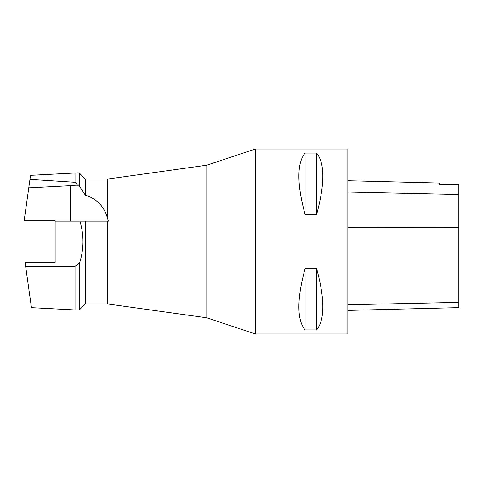 <?xml version="1.0" encoding="UTF-8"?>
<svg xmlns="http://www.w3.org/2000/svg" width="483" height="483" viewBox="0 0 483 483"><rect width="100%" height="100%" fill="white"/><g stroke="black" fill="none" stroke-linecap="round" stroke-linejoin="round"><path stroke-width="0.72" d="M75.022 309.941L31.449 307.659L25.647 266.405L75.022 266.405L75.022 309.941C78.826 310.14 78.826 310.14 75.022 309.941M79.647 186.529L85.346 195.12L85.346 179.072L79.647 173.373L79.647 186.529L78.494 185.985L75.022 182.308L75.022 173.011C78.626 172.823 78.626 172.823 75.022 173.011L30.526 175.341L24.15 220.689L55.134 220.689L55.134 262.311L25.074 262.311L25.647 266.405M75.022 266.405L79.647 262.71C84.024 248.89 84.114 235.028 79.9 221.129L85.346 221.129L85.346 303.928L79.647 309.627L77.914 310.092M79.647 262.71L79.647 309.627M55.134 221.129L79.9 221.129M85.346 179.072L107.395 179.072L107.395 217.918L108.367 221.129L85.346 221.129M75.022 182.308L29.952 179.398M107.395 221.129L107.395 303.928L206.821 317.802L255.374 333.988L255.374 149.012L206.821 165.198L206.821 317.802M107.395 217.918C104.165 206.452 96.817 198.851 85.346 195.12M78.494 185.985L70.397 185.695L28.763 187.881M347.863 310.406L458.85 307.617L458.85 184.578L439.427 184.144L439.427 183.057L347.863 180.757M255.374 333.988L347.863 333.988L347.863 149.012L255.374 149.012M305.087 153.069C296.834 163.405 296.834 183.854 305.087 214.404L316.649 214.404C324.902 183.854 324.902 163.405 316.649 153.069L305.087 153.069L305.087 214.404M305.087 268.596C296.834 299.146 296.834 319.595 305.087 329.931L316.649 329.931C324.902 319.595 324.902 299.146 316.649 268.596L305.087 268.596L305.087 329.931M316.649 329.931L316.649 268.596M316.649 214.404L316.649 153.069M70.397 185.695L70.397 221.129M458.85 302.376L347.863 304.761M458.85 227.227L347.863 227.276M458.85 194.474L347.863 192.023M79.647 173.373L77.763 172.866M85.346 303.928L107.395 303.928M107.395 179.072L206.821 165.198"/></g></svg>
